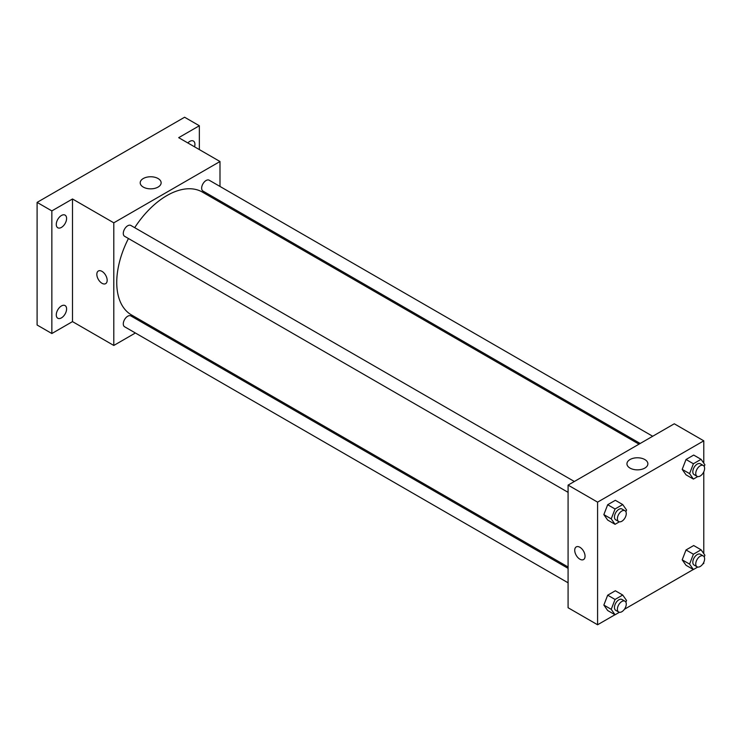 <?xml version="1.0" encoding="UTF-8"?>
<svg xmlns="http://www.w3.org/2000/svg" width="742" height="742" viewBox="0 0 742 742"><rect width="100%" height="100%" fill="white"/><g stroke="black" fill="none" stroke-linecap="round" stroke-linejoin="round"><path stroke-width="1.11" d="M135.387 332.991L113.795 345.457L72.503 321.611L51.847 333.529L37.1 325.015L37.1 202.39L184.6 117.236L199.348 125.75L199.348 149.596M149.077 325.089L147.899 325.766M61.438 317.882A7.299 4.211 -60 0 1 57.783 318.244A7.299 4.211 -60 0 1 56.67 312.391A7.299 4.211 -60 0 1 61.438 305.954A7.299 4.211 -60 0 1 65.083 305.593A7.299 4.211 -60 0 1 66.205 311.445A7.299 4.211 -60 0 1 61.438 317.882M61.438 227.404A7.299 4.211 -60 0 1 57.783 227.766A7.299 4.211 -60 0 1 56.67 221.923A7.299 4.211 -60 0 1 61.438 215.486A7.299 4.211 -60 0 1 65.083 215.124A7.299 4.211 -60 0 1 66.205 220.977A7.299 4.211 -60 0 1 61.438 227.404M72.503 321.611L72.503 198.986L51.847 210.904L37.1 202.39M51.847 333.529L51.847 210.904M113.795 345.457L113.795 222.823L72.503 198.986M113.795 222.823L219.994 161.515L178.692 137.669L199.348 125.75M143.271 187.077A10.462 6.038 180 0 1 140.21 182.801A10.462 6.038 180 0 1 150.672 176.763A10.462 6.038 180 0 1 161.135 182.801A10.462 6.038 180 0 1 154.679 188.385A10.462 6.038 180 0 1 143.271 187.077M187.828 142.946A7.299 4.211 -60 0 1 189.757 141.397A7.299 4.211 -60 0 1 193.412 141.036A7.299 4.211 -60 0 1 194.552 146.823M128.449 238.507A70.917 40.949 120 0 0 116.744 282.433A70.917 40.949 120 0 0 131.436 314.905L568.084 566.999M639.01 444.161L202.362 192.067A70.917 40.949 120 0 0 134.701 227.673M219.994 161.515L219.994 186.446M219.994 200.897L219.994 202.251M652.691 436.259L209.198 180.213A6.261 3.617 120 0 0 204.375 181.892A6.261 3.617 120 0 0 201.648 188.19A6.261 3.617 120 0 0 202.946 191.046L640.179 443.484M568.084 568.353L130.852 315.916A6.261 3.617 120 0 0 126.029 317.595A6.261 3.617 120 0 0 123.293 323.892A6.261 3.617 120 0 0 124.591 326.758L568.084 582.804M568.084 492.336L124.591 236.29A6.261 3.617 -60 0 1 124.591 229.055A6.261 3.617 -60 0 1 130.852 225.447L574.345 481.493M107.163 280.309A7.299 4.211 60 0 1 105.652 283.648A7.299 4.211 60 0 1 98.352 279.437A7.299 4.211 60 0 1 98.352 271.006A7.299 4.211 60 0 1 103.973 272.963A7.299 4.211 60 0 1 107.163 280.309M105.652 283.648A7.299 4.211 60 0 1 98.352 279.437A7.299 4.211 60 0 1 98.352 271.006M614.97 614.738L597.588 624.764L568.084 607.735L568.084 485.11L674.283 423.793L703.787 440.831L703.787 463.193M703.787 562.269L703.787 563.456L702.757 564.05M693.316 569.494L624.412 609.284M686.025 474.824L682.195 469.371L686.025 459.493L693.696 455.069L686.025 459.493L682.195 469.371L686.025 474.824L693.408 479.082L689.568 473.628L693.408 463.75L701.069 459.326L704.9 464.78L704.232 466.495M607.679 610.527L603.849 605.073L607.679 595.195L615.341 590.771L607.679 595.195L603.849 605.073L607.679 610.527L615.053 614.784L611.222 609.33L615.053 599.453L622.714 595.028L626.554 600.482L625.877 602.207M703.787 471.801L703.787 553.662M597.588 624.764L597.588 502.139L703.787 440.831M686.025 565.293L682.195 559.839L686.025 549.961L693.696 545.537L686.025 549.961L682.195 559.839L686.025 565.293L693.408 569.55L689.568 564.096L693.408 554.218L701.069 549.794L704.9 555.248L704.232 556.973M607.679 520.059L603.849 514.605L607.679 504.727L615.341 500.303L607.679 504.727L603.849 514.605L607.679 520.059L615.053 524.316L611.222 518.862L615.053 508.984L622.714 504.56L626.554 510.014L625.877 511.739M597.588 502.139L568.084 485.11M630.014 468.091A10.462 6.038 180 0 1 626.944 463.824A10.462 6.038 180 0 1 637.415 457.777A10.462 6.038 180 0 1 647.877 463.824A10.462 6.038 180 0 1 641.413 469.398A10.462 6.038 180 0 1 630.014 468.091M585.048 556.212A7.299 4.211 60 0 1 583.537 559.561A7.299 4.211 60 0 1 576.237 555.341A7.299 4.211 60 0 1 576.237 546.91A7.299 4.211 60 0 1 581.867 548.867A7.299 4.211 60 0 1 585.048 556.212M583.537 559.551A7.299 4.211 60 0 1 576.237 555.341A7.299 4.211 60 0 1 576.237 546.91M619.394 521.812L615.053 524.316M624.968 510.719L622.019 509.021A6.261 3.617 120 0 0 617.196 510.691A6.261 3.617 120 0 0 614.459 516.988A6.261 3.617 120 0 0 615.758 519.854L618.707 521.561A6.261 3.617 120 0 0 624.968 517.944A6.261 3.617 120 0 0 624.968 510.719A6.261 3.617 120 0 0 620.145 512.397A6.261 3.617 120 0 0 617.409 518.695A6.261 3.617 120 0 0 618.707 521.561M611.222 518.862L603.849 514.605M615.053 508.984L607.679 504.727M622.714 504.56L615.341 500.303M697.74 476.577L693.408 479.082M703.314 465.484L700.365 463.778A6.261 3.617 120 0 0 695.542 465.457A6.261 3.617 120 0 0 692.815 471.754A6.261 3.617 120 0 0 694.104 474.62L697.053 476.327A6.261 3.617 120 0 0 703.314 472.71A6.261 3.617 120 0 0 703.314 465.484A6.261 3.617 120 0 0 698.491 467.163A6.261 3.617 120 0 0 695.764 473.461A6.261 3.617 120 0 0 697.053 476.327M689.568 473.628L682.195 469.371M693.408 463.75L686.025 459.493M701.069 459.326L693.696 455.069M619.394 612.28L615.053 614.784M624.968 601.196L622.019 599.49A6.261 3.617 120 0 0 617.196 601.168A6.261 3.617 120 0 0 614.459 607.466A6.261 3.617 120 0 0 615.758 610.332L618.707 612.029A6.261 3.617 120 0 0 624.968 608.421A6.261 3.617 120 0 0 624.968 601.196A6.261 3.617 120 0 0 620.145 602.866A6.261 3.617 120 0 0 617.409 609.163A6.261 3.617 120 0 0 618.707 612.029M611.222 609.33L603.849 605.073M615.053 599.453L607.679 595.195M622.714 595.028L615.341 590.771M697.74 567.046L693.408 569.55M703.314 555.953L700.365 554.255A6.261 3.617 120 0 0 695.542 555.934A6.261 3.617 120 0 0 692.815 562.232A6.261 3.617 120 0 0 694.104 565.089L697.053 566.795A6.261 3.617 120 0 0 703.314 563.187A6.261 3.617 120 0 0 703.314 555.953A6.261 3.617 120 0 0 698.491 557.632A6.261 3.617 120 0 0 695.764 563.929A6.261 3.617 120 0 0 697.053 566.795M689.568 564.096L682.195 559.839M693.408 554.218L686.025 549.961M701.069 549.794L693.696 545.537"/></g></svg>

